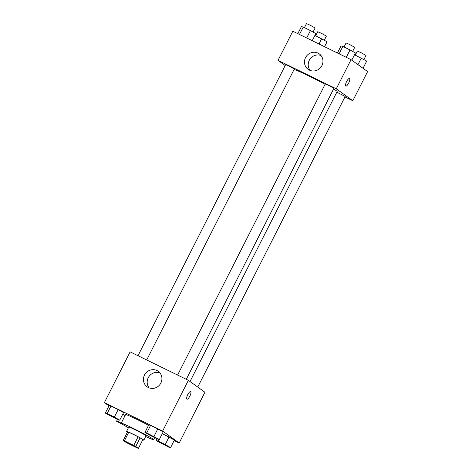 <?xml version="1.0" encoding="UTF-8"?>
<svg xmlns="http://www.w3.org/2000/svg" width="472" height="472" viewBox="0 0 472 472"><rect width="100%" height="100%" fill="white"/><g stroke="black" fill="none" stroke-linecap="round" stroke-linejoin="round"><path stroke-width="0.71" d="M136.03 446.937L130.703 444.659L125.428 441.656L136.03 446.937M133.718 445.397L124.401 440.842A9.074 0.443 26.9 0 0 123.269 440.394L125.918 442.305A9.074 0.443 26.9 0 0 127.947 443.403L137.269 447.952A9.074 0.443 26.9 0 0 138.396 448.4L135.747 446.488A9.074 0.443 26.9 0 0 133.718 445.397L138.101 436.759L128.779 432.204L124.401 440.842M138.396 448.4L142.78 439.762L140.131 437.851L135.747 446.488M123.269 440.394L127.652 431.756A9.074 0.443 26.9 0 1 128.779 432.204M138.101 436.759A9.074 0.443 26.9 0 1 140.131 437.851M142.745 439.827A9.7 0.472 -153.1 0 0 143.86 440.146A9.7 0.472 -153.1 0 0 135.429 435.337A9.7 0.472 -153.1 0 0 126.567 431.373A9.7 0.472 -153.1 0 0 127.481 432.087M126.567 431.373L128.756 427.054A9.7 0.472 26.9 0 1 136.32 430.364A9.7 0.472 26.9 0 1 145.724 435.503A9.7 0.472 26.9 0 1 146.054 435.827L143.86 440.146M128.419 427.721A18.184 0.885 26.9 0 1 121.192 423.213A18.184 0.885 26.9 0 1 135.364 429.426A18.184 0.885 26.9 0 1 153.005 439.06A18.184 0.885 26.9 0 1 153.618 439.668A18.184 0.885 26.9 0 1 145.718 436.494M121.192 423.213L125.576 414.575A18.184 0.885 26.9 0 1 148.544 425.319M125.086 415.543L122.667 414.357L125.086 415.543M119.729 420.151L123.564 412.593L118.183 409.554L110.979 406.038L109.15 405.554L105.315 413.112L117.9 419.673L119.729 420.151L114.348 417.112L107.144 413.596L105.315 413.112M174.174 440.547L179.189 442.996L162.628 431.06L104.389 402.61L108.967 405.914M170.593 447.609L174.428 440.051L162.268 433.703L169.047 437.013L165.218 444.571L158.008 441.054L156.179 440.571L168.764 447.132L170.593 447.609L165.218 444.571M159.329 439.497L163.165 431.939L157.79 428.901L150.586 425.384L148.757 424.9L144.922 432.458L150.297 435.497L157.5 439.013L159.329 439.497L146.751 432.936L144.922 432.458M104.389 402.61L130.13 351.87L188.375 380.32L204.931 392.25L179.189 442.996M188.375 380.32L162.628 431.06M160.858 383.046A9.534 9.092 125.8 0 1 147.105 386.786A9.534 9.092 125.8 0 1 145.305 373.736A9.534 9.092 125.8 0 1 158.256 371.317A9.534 9.092 125.8 0 1 160.858 383.046M190.729 391.595A4.242 1.257 -64 0 1 189.892 396.026A4.242 1.257 -64 0 1 186.947 399.188A4.242 1.257 -64 0 1 187.679 394.822A4.242 1.257 -64 0 1 190.67 391.565A4.242 1.257 -64 0 1 190.729 391.595M188.464 393.43A4.242 1.257 -64 0 1 187.065 396.297M149.158 387.878A9.534 9.092 125.8 0 1 149.04 376.426A9.534 9.092 125.8 0 1 159.937 372.915M333.586 89.013A24.337 1.18 26.9 0 1 336.306 90.754A24.337 1.18 26.9 0 1 337.126 91.562L190.027 381.512M294.062 69.508A24.337 1.18 26.9 0 1 325.119 84.27M186.31 379.311L333.916 88.358L329.704 85.957L325.273 83.975L177.596 375.057M336.831 92.146L345.179 96.477L197.75 387.075M137.995 355.711L285.666 64.629L289.448 66.281L294.316 69.012L146.703 359.965M344.961 96.902L352.826 100.742L336.265 88.807L278.02 60.357L285.206 65.537M278.02 60.357L292.811 31.211L351.056 59.661L367.611 71.591L352.826 100.742M351.056 59.661L336.265 88.807M321.898 65.626A9.534 9.092 125.8 0 1 308.145 69.36A9.534 9.092 125.8 0 1 306.34 56.316A9.534 9.092 125.8 0 1 319.29 53.891A9.534 9.092 125.8 0 1 321.898 65.626M349.516 78.464A4.242 1.257 -64 0 1 349.569 78.494A4.242 1.257 -64 0 1 348.737 82.925A4.242 1.257 -64 0 1 345.793 86.087A4.242 1.257 -64 0 1 346.525 81.721A4.242 1.257 -64 0 1 349.516 78.464A4.242 1.257 -64 0 1 349.575 78.494A4.242 1.257 -64 0 1 348.737 82.919A4.242 1.257 -64 0 1 345.793 86.087M310.192 70.458A9.534 9.092 125.8 0 1 310.074 59.006A9.534 9.092 125.8 0 1 320.978 55.495M351.77 60.174L355.422 52.976L350.047 49.938L342.843 46.421L341.014 45.937L337.427 53.006M350.047 49.938L346.295 57.336M342.843 46.421L339.091 53.814M344.029 46.999L346.088 42.946L349.864 44.604L354.732 47.33L352.661 51.419M312.234 40.698L315.821 33.63L310.44 30.591L303.236 27.075L301.407 26.591L297.826 33.659M310.44 30.591L306.688 37.99M303.236 27.075L299.484 34.468M304.422 27.653L306.481 23.6L310.257 25.258L315.131 27.99L313.054 32.072M363.033 68.292L366.685 61.094L354.531 54.74M361.31 58.056L357.965 64.64M355.292 55.112L357.345 51.059L361.127 52.716L365.995 55.448L363.924 59.531M324.559 46.716L327.078 41.748L314.924 35.394M321.703 38.71L319.013 44.008M315.685 35.766L317.739 31.712L321.521 33.37L326.388 36.102L324.317 40.185M147.783 433.821L156.45 438.169M163.165 431.939L157.79 428.901L153.955 436.458M157.79 428.901L150.586 425.384L146.751 432.936M150.586 425.384L148.757 424.9M108.206 414.463L116.82 418.835M123.564 412.593L118.183 409.554L114.348 417.112M118.183 409.554L110.979 406.038L107.144 413.596M110.979 406.038L109.15 405.554M116.661 418.699L108.182 414.475L116.661 418.699M159.046 441.934L167.707 446.288M157.076 438.807L156.179 440.571M174.428 440.051L169.047 437.013M158.863 439.373L158.008 441.054M121.251 423.101L116.578 421.225L124.46 425.49M119.463 422.576L121.186 423.225M117.469 419.461L116.578 421.225M119.257 420.027L118.407 421.708M123.434 424.877L119.44 422.587L121.192 423.266M154.657 437.627L153.618 439.668"/></g></svg>
